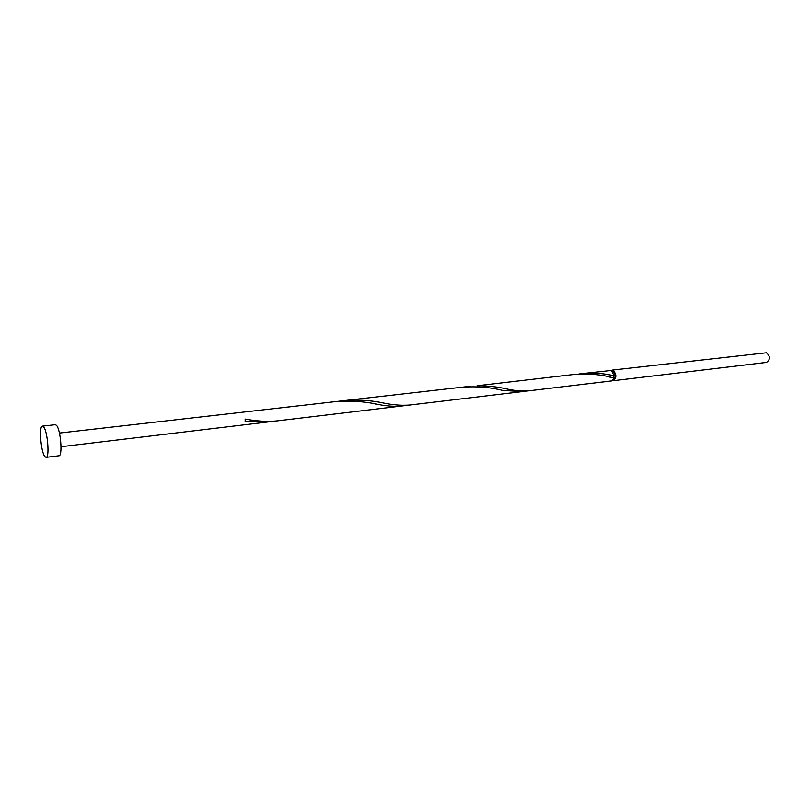<?xml version="1.0" encoding="UTF-8"?>
<svg xmlns="http://www.w3.org/2000/svg" width="810" height="810" viewBox="0 0 810 810"><rect width="100%" height="100%" fill="white"/><g stroke="black" fill="none" stroke-linecap="round" stroke-linejoin="round"><path stroke-width="1.21" d="M612.016 370.119L766.493 352.765C770.371 356.37 770.381 359.589 766.513 362.404L613.251 380.72C616.774 377.733 616.704 374.25 613.048 370.261L611.185 370.403M612.38 380.639L613.251 380.72M613.393 379.606C615.944 376.984 615.803 374.22 612.957 371.294L612.4 371.172M42.454 426.131L55.343 424.703L56.467 425.321C60.639 429.28 62.826 456.202 58.968 455.777L46.099 457.356L44.925 456.648C40.905 452.274 38.748 425.797 42.454 426.131L43.538 426.748C47.577 430.748 49.825 457.802 46.099 457.356M614.051 377.936L612.168 377.571C601.476 374.574 589.255 373.481 575.515 374.281L477.009 385.773C487.498 385.773 497.188 386.775 506.058 388.8C514.563 390.734 522.177 391.392 528.889 390.805L611.55 380.923L614.051 377.936L613.545 376.67L614.223 375.88L611.347 370.453L578.917 373.967M614.223 375.88C604.574 373.41 593.933 372.62 582.289 373.501M528.889 390.805L410.275 404.98C402.185 405.699 393.184 405.041 383.272 402.985C371.142 400.332 358.172 399.543 344.361 400.606L340.109 401.183M402.236 405.942L521.731 391.655L502.281 390.329C490.394 387.301 477.161 386.238 462.581 387.139L335.826 401.578C351.378 400.565 365.796 401.578 379.06 404.635C387.433 406.215 395.158 406.64 402.236 405.942L276.736 420.937C267.098 421.818 256.557 421.2 245.147 419.074L245.147 421.504L267.654 422.02L272.19 421.321M470.164 386.279L344.361 400.606M335.826 401.578L59.444 433.056M267.654 422.02L61.033 446.705M379.06 404.635L374.939 403.947M612.168 377.571L608.948 376.923"/></g></svg>
